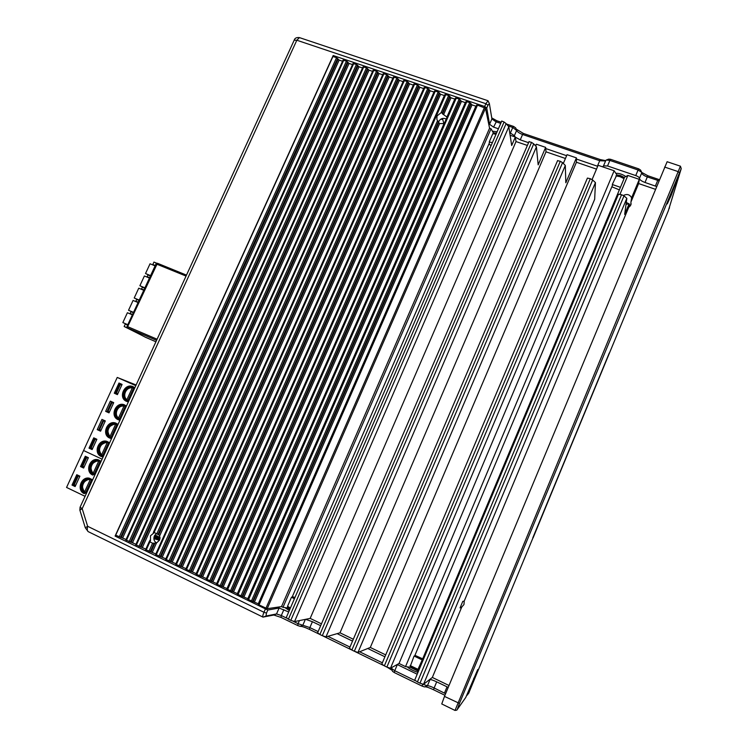 <?xml version="1.0" encoding="UTF-8"?>
<svg xmlns="http://www.w3.org/2000/svg" width="748" height="748" viewBox="0 0 748 748"><rect width="100%" height="100%" fill="white"/><g stroke="black" fill="none" stroke-linecap="round" stroke-linejoin="round"><path stroke-width="1.12" d="M160.025 537.41L154.958 534.97M80.092 507.2L82.196 508.649L87.647 526.302L263.96 612.275L266.475 613.108L267.812 610.031L279.107 608.03L276.526 613.949L266.007 616.015L266.475 613.108M333.739 56.745L333.178 55.53L484.657 106.497L486.742 107.993L487.958 105.206L485.882 103.71L488.014 100.737L489.332 103.505M333.178 55.53L115.089 536.082L116.875 535.755M267.812 610.031L115.089 536.082M265.306 609.199L263.96 612.275C262.829 615.006 262.501 616.614 262.987 617.109L273.805 615.024L280.986 617.399L297.732 625.543L298.087 623.692L309.868 627.591L312.412 621.691L320.668 625.683M294.151 40.28L80.073 507.228L79.868 510.164L82.196 508.649L296.816 40.233L294.179 40.214C294.749 38.148 296.517 37.278 299.471 37.615L296.816 40.233L485.882 103.71L484.657 106.497M487.958 105.206L489.36 103.57L491.913 118.913L489.566 124.299L486.742 107.993M489.566 124.299L493.568 127.123L498.402 128.768M509.715 132.62L514.381 135.668L515.185 136.978M515.363 137.155L520.262 139.848L522.581 134.481L599.709 160.727L597.39 166.206L576.409 159.034M566.619 155.687L545.741 148.553M536.007 145.224L534.951 144.869M528.555 142.681L520.262 139.848M602.645 166.841L603.505 165.878L607.535 165.963L635.735 175.574C638.147 176.491 639.381 177.416 639.456 178.342C639.568 179.735 641.419 181.119 645.01 182.475L647.319 176.921L658.895 180.754M656.52 186.476L645.01 182.475M442.479 118.474L443.929 123.701M625.824 176.565C622.504 174.293 619.166 173.199 615.791 173.293M497.102 131.76L492.745 131.255M667.123 161.727L444.48 696.397L441.759 703.952L455.018 710.441L680.428 166.187L667.123 161.727M626.263 202.446L628.993 203.83M629.096 203.933L630.274 206.018M461.993 606.918L460.357 607.18M126.085 539.495L115.706 535.194L332.954 56.474L336.553 57.69L339.162 60.083L342.556 61.233M135.949 544.292L125.944 539.981M145.86 549.116L135.799 544.778M155.827 553.959L145.626 549.63L149.497 541.206M165.85 558.831L155.603 554.474L373.093 70.237L376.59 71.172L379.105 73.556L382.705 74.763M175.93 563.73L165.626 559.345L383.2 73.65L386.735 74.585L389.222 76.96L392.868 78.194M186.056 568.658L175.696 564.244L393.373 77.081L396.926 78.016L399.385 80.391L403.088 81.635M196.247 573.613L185.831 569.172L403.583 80.522L407.164 81.467L409.605 83.832L413.364 85.104M206.485 578.587L196.013 574.127L413.859 83.982L417.459 84.935L419.871 87.301L423.686 88.582M216.78 583.599L206.261 579.102L424.181 87.469L427.809 88.423L430.194 90.779L434.064 92.079M227.14 588.629L216.555 584.113L434.551 90.966L438.216 91.929L440.572 94.276L444.49 95.594M237.546 593.697L226.906 589.144L444.985 94.482L448.669 95.445L450.997 97.792L454.98 99.129M248.009 598.783L237.322 594.202L455.467 98.016L459.188 98.988L461.488 101.326L465.518 102.682M258.537 603.898L247.784 599.298L466.004 101.569L469.753 102.551L472.025 104.879L476.121 106.244M259.014 604.898L258.312 604.412L476.598 105.141L477.476 105.15L485.489 108.236L489.566 128.226L281.519 606.6L267.195 608.685L259.014 604.898L477.476 105.15M281.519 606.6L282.987 607.311L491.043 128.731L493.549 133.331L496.298 133.612M290.42 607.974L287.541 606.31L287.428 607.946L282.987 607.311M501.749 121.064L504.077 121.999L288.419 619.194L286.306 617.596M288.419 619.194L290.804 620.354L506.125 123.607L508.818 126.767L511.688 145.505L515.344 137.034L516.017 141.559L527.368 145.449M321.462 623.841L310.168 618.39L294.525 621.588L290.804 620.354M529.023 141.699L531.548 142.382L319.882 634.5L317.638 632.827M319.882 634.5L322.304 635.678L533.707 143.878L536.428 146.851L538.167 164.85L545.647 147.375L546.003 151.825L565.432 158.483M353.318 639.25L340.003 632.808L325.988 636.894L322.304 635.678M557.569 160.689L560.299 161.278L351.859 650.049L349.484 648.31M351.859 650.049L354.328 651.246L562.552 162.662L565.32 165.458L565.825 182.764L576.409 157.875L576.428 162.251L596.502 169.123M385.706 654.902L370.307 647.459L357.974 652.443L354.328 651.246M384.369 665.86L381.807 664.112L587.414 178.089L590.303 178.716L384.369 665.86L386.875 667.085L592.65 179.988L595.445 182.606L594.669 199.277L399.039 663.476L390.484 668.245L386.875 667.085M399.039 663.476L405.528 666.618L409.951 667.207L414.083 656.043L422.218 659.951L620.429 187.318L612.275 184.504L616.848 174.892L614.136 170.759L598.12 165.299L592.051 179.66M418.179 671.882L417.328 670.769L422.218 659.951M417.431 681.942L414.729 680.1L618.456 194.218L621.56 194.704L417.431 681.942L419.974 683.176L624 195.873L626.824 198.323L624.674 214.405L629.115 203.765L626.001 204.41M449.006 685.505L432.335 677.445L423.527 684.317L419.974 683.176M623.308 195.546C626.936 193.676 629.704 194.424 631.611 197.79L639.316 179.361L638.642 183.559L655.351 189.281M639.316 179.361L627.862 175.453L624.243 177.426L624.056 178.66L620.064 176.687L615.903 175.874M576.409 157.875L567.049 154.686L563.403 163.242M545.647 147.375L536.428 144.233L535.792 145.72M515.344 137.034L510.117 135.248M491.043 128.731L489.566 128.226M153.405 532.511L363.032 66.853L366.501 67.778L369.045 70.162L372.588 71.359M353.028 63.617L356.469 64.393L359.031 66.787L362.528 67.965M343.07 60.261L346.483 61.037L349.073 63.43L352.514 64.59M131.33 542.197L133.359 543.039M448.22 687.393L436.692 681.849C433.045 680.147 430.801 679.418 429.969 679.68L429.436 679.708M417.197 674.219L397.169 664.514M337.124 633.65L352.523 641.111M367.764 648.488L384.911 656.781M312.412 621.691L305.633 619.316M288.691 611.957L279.107 608.03M154.453 535.82L159.988 538.485M159.838 539.271L154.153 536.531M153.873 538.682L159.483 540.234M153.892 537.756L159.548 540.084M407.314 666.851C409.203 668.712 412.746 670.582 417.936 672.452M285.231 607.628L289.289 610.583M290.028 608.872L287.662 607.413M292.328 596.661L294.974 597.484M496.027 134.229L492.82 133.696L489.192 142.045L489.547 142.559L292.066 597.269L291.505 597.175L294.394 598.821M488.949 143.943L491.081 145.636M492.867 133.677L493.549 133.331M287.541 606.31L291.505 597.175M447.07 117.118L442.536 113.874L442.311 113.051L441.049 112.752L437.028 115.921L436.888 119.446L438.683 122.625L439.656 123.57L444.237 123.56M156.454 543.048L159.53 540.131L159.698 535.83L158.735 534.661L154.107 532.511L153.321 532.539L154.228 532.623L150.498 535.783L150.479 540.944L149.497 541.047L149.899 541.861L152.592 543.235L156.454 543.048L152.321 552.258M156.566 533.502L154.369 535.989C153.312 539.037 154.06 541.374 156.603 542.992M446.575 119.222C443.293 117.604 440.647 118.39 438.655 121.569L438.496 121.989M492.399 142.597L489.192 142.045M506.125 123.607L504.077 121.999M310.168 618.39L516.017 141.559M533.707 143.878L531.548 142.382M340.003 632.808L546.003 151.825M562.552 162.662L560.299 161.278M370.307 647.459L576.428 162.251M592.65 179.988L590.303 178.716M614.136 170.759L405.528 666.618M612.275 184.504L612.603 184.99L414.607 656.118L414.083 656.043M414.944 655.332L422.386 658.698M611.845 186.794L619.073 189.749M616.623 175.415L620.419 176.07L624.028 177.94M624.056 178.66L620.429 187.318M620.036 194.134L627.862 175.453M631.611 197.79L630.947 201.988L638.642 183.559M432.335 677.445L461.731 607.086L463.966 604.543L464.228 601.093L628.638 207.523L630.779 205.092L630.947 201.988M628.638 207.523L629.115 203.765M464.228 601.093L462.788 601.373L460.057 607.909L461.731 607.086M624 195.873L621.56 194.704M410.1 665.524L418.235 669.451M417.552 670.227L410.175 666.664M319.087 634.089L309.504 629.423C304.885 627.263 301.753 626.235 300.098 626.328L297.732 625.543M323.155 636.071L351.055 649.638M355.188 651.648L383.546 665.44M392.158 670.358L387.314 667.291M391.503 668.375L394.757 670.713L394.224 672.527L392.597 671.349M394.224 672.527L422.293 686.187L422.48 684.196M427.248 685.879L424.537 686.916L422.293 686.187M444.938 695.294L433.541 689.759C429.361 687.777 426.472 686.786 424.883 686.786M155.247 538.008L154.808 538.999M532.819 537.803L609.265 353.028L533.062 537.905M468.594 693.424L668.245 210.992L681.232 168.609L459.468 703.41L457.224 709.553L465.761 697.445L477.757 669.516L467.65 694.752L466.518 695.612M671.171 195.406L667.263 203.905L677.623 178.043L671.171 195.406M262.987 617.109L88.189 531.622C87.207 530.921 87.03 529.145 87.647 526.302L85.309 527.798M280.986 617.399L281.313 615.539L276.526 613.949L273.805 615.024M283.885 609.629L281.313 615.539L286.503 618.063M293.291 621.364L298.087 623.692L299.424 620.588M382.359 662.812L359.629 651.77M349.98 647.076L327.876 636.342M318.124 631.602L309.868 627.591L309.504 629.423M415.234 680.671L394.757 670.713L397.338 664.598M422.91 684.308L427.454 685.794C428.408 685.598 430.633 686.327 434.139 687.973L436.692 681.849M445.593 693.705L434.139 687.973L433.541 689.759M659.353 179.66L647.936 175.78L641.747 172.423M647.936 175.78L647.319 176.921C644.411 175.864 642.597 174.686 641.878 173.386L641.728 172.367L638.072 169.992L638.708 168.852L640.54 170.039L641.653 172.227M638.708 168.852L610.564 159.305L609.872 160.418L638.072 169.992L635.735 175.574M608.741 159.128L610.564 159.305M516.195 129.086L523.422 133.453L600.42 159.623L605.712 160.652M523.422 133.453L522.581 134.481C519.495 133.34 517.56 132.041 516.784 130.601L512.763 127.469L513.633 126.449L515.606 127.861M513.633 126.449L506.733 124.112M501.235 122.242L496.794 120.737L491.745 117.904M440.974 119.054L442.816 119.689M438.739 122.148L438.992 120.942M607.535 165.963L609.872 160.418L606.319 160.016L605.777 160.54M605.571 160.988L599.709 160.727L600.42 159.623M491.913 118.913L495.896 121.746L500.73 123.392M508.462 126.01L512.763 127.469L510.435 132.864M186.056 276.068L155.921 263.829L157.426 263.259L186.486 275.114L157.426 263.259L127.665 326.614L127.628 327.914L128.422 328.325L124.159 326.502L125.299 324.034L127.646 325.034M141.381 335.132L145.664 337.376M124.159 326.502L141.447 335.169M154.191 265.484L152.816 264.512L153.948 262.071L156.706 263.203M127.132 326.427L157.099 339.218M145.505 337.292L155.93 341.78L144.869 336.965M152.816 264.512L155.163 265.465M150.329 275.928L147.982 274.965L147.178 276.704L149.525 277.676M148.777 277.779L147.178 276.704M144.682 288.167L142.335 287.185L141.531 288.934L143.878 289.915M143.438 290.149L141.531 288.934M139.016 300.425L136.669 299.443L135.865 301.192L138.202 302.183M133.499 312.365L128.534 310.261L133.079 300.444L138.043 302.529L135.865 301.192M132.527 314.478L130.18 313.477L130.994 311.72L133.34 312.72L130.965 311.374M132.405 314.73L130.18 313.477M127.805 324.688L122.85 322.566L127.403 312.72L132.368 314.824M122.85 322.566L127.777 324.763M127.702 324.922L125.281 323.669M127.73 324.856L125.215 323.819M128.534 310.261L133.453 312.468M133.396 312.599L130.872 311.579M139.175 300.07L134.219 297.985L138.745 288.195L143.709 290.261M139.044 300.369L136.632 299.116M134.219 297.985L139.119 300.21M144.841 287.812L139.876 285.745L144.401 275.975L149.366 278.022M139.876 285.745L144.766 287.971M150.498 275.582L145.523 273.534L150.039 263.782L155.004 265.821M145.523 273.534L150.404 275.769M85.076 496.326L66.563 487.444L117.23 377.441L136.117 384.986M114.285 393.214L118.979 383.023L122.092 384.416L117.408 394.617L114.285 393.214L116.118 393.878L116.426 393.205M113.715 402.639L109.012 412.868L105.655 411.353L110.358 401.124L113.715 402.639M105.309 420.928L100.587 431.194L97.231 429.651L101.952 419.394L105.309 420.928M96.866 439.282L92.126 449.585L89.012 448.136L93.752 437.842L96.866 439.282M83.57 450.511L102.102 459.179L83.57 450.511M120.372 384.463L116.37 393.177L115.697 392.878L119.708 384.173L121.793 385.08L120.447 384.463L120.746 383.817M113.462 403.2L111.349 402.331L113.444 403.237M105.085 421.405L102.962 420.563L105.066 421.461M96.688 439.674L95.52 438.655M119.708 384.173L120.447 384.463M117.464 394.486L116.118 393.878M92.303 449.211L90.957 448.585L91.219 447.996M100.718 430.904L99.138 430.175L99.419 429.567M103.486 420.722L103.729 420.208M109.105 412.662L107.525 411.942L107.824 411.297M111.863 402.508L112.135 401.928M135.799 385.678L117.23 377.441M128.376 401.872L126.496 401.33C117.838 397.871 124.448 382.817 132.948 386.613L134.846 387.754M103.074 457.075L101.195 456.504C93.032 453.148 98.456 438.674 106.861 441.339L109.61 442.807M111.536 438.609L109.657 438.048C101.335 434.663 107.142 419.983 115.585 423.022L118.053 424.387M119.97 420.208L118.091 419.656C109.601 416.234 115.8 401.367 124.28 404.78L126.468 406.042M133.06 386.66C124.57 383.041 118.147 397.992 126.73 401.414L127.123 401.573M128.647 401.293L127.263 400.863C119.371 397.702 125.383 383.986 133.125 387.436L134.612 388.277M130.404 387.137L133.228 387.473C125.486 384.192 119.643 397.814 127.469 400.937L124.953 398.778C123.111 393.682 124.636 389.858 129.535 387.305C124.233 389.689 122.709 393.513 124.953 398.778L125.486 399.479M128.441 401.255L127.814 400.825L133.817 387.754L132.274 387.96C126.234 386.679 121.933 396.057 126.889 399.703L127.814 400.825M126.889 399.703L132.274 387.96M106.908 441.348C98.549 438.954 93.397 453.26 101.438 456.561L102.757 457.019M104.365 442.161L103.607 442.405C98.484 445.434 97.362 449.464 100.26 454.494L103.364 456.42L101.99 455.971C94.557 452.914 99.484 439.721 107.142 442.133L109.404 443.265M100.326 454.578C97.792 449.67 98.867 445.612 103.561 442.414M103.458 456.224L102.663 455.682L108.6 442.732M108.105 442.479L107.104 442.825C101.073 441.47 96.716 450.941 101.663 454.7L102.663 455.682M101.663 454.7L107.104 442.825M90.957 448.585L89.012 448.136M95.333 439.057L96.651 439.749M92.602 448.548L90.489 447.659L94.547 438.861M91.163 447.977L95.211 439.17M115.66 423.041C107.235 420.254 101.681 434.775 109.9 438.113L110.91 438.487M111.826 437.982L110.442 437.533C102.859 434.448 108.133 421.077 115.837 423.826L117.838 424.864M108.553 435.916C106.244 430.942 107.478 426.958 112.228 423.976C107.086 426.781 105.833 430.745 108.507 435.86L109.124 436.542M111.779 437.814L111.078 437.328L117.034 424.34M110.078 436.71L111.078 437.328M116.679 424.153L115.529 424.471C109.489 423.144 105.15 432.587 110.106 436.299L110.068 436.71C107.656 434.438 107.104 431.652 108.395 428.333C109.834 425.537 112.022 424.107 114.958 424.051L115.837 424.144M110.106 436.299L115.529 424.471M99.138 430.175L97.231 429.651M124.374 404.808C115.912 401.62 109.928 416.346 118.334 419.731L119.026 420.002M120.25 419.609L118.867 419.161C111.125 416.047 116.763 402.499 124.495 405.594L126.234 406.538M116.763 417.319C114.687 412.279 116.062 408.371 120.896 405.603C115.669 408.202 114.276 412.101 116.735 417.281L117.314 417.982M119.923 419.376L119.465 419.048L125.44 406.014M125.253 405.912L123.916 406.183C117.875 404.883 113.556 414.289 118.511 417.973L119.465 419.048M118.511 417.973L123.916 406.183M107.525 411.942L105.655 411.353M116.37 393.177L117.791 393.785M109.423 411.97L107.329 411.073L111.349 402.331M107.993 411.381L112.013 402.639M101.027 430.231L98.923 429.333L102.962 420.563M99.596 429.642L103.626 420.872M88.395 457.701L85.281 456.243L80.522 466.574L83.636 468.042L88.395 457.701M98.128 459.73C89.844 457.729 85.076 471.81 92.948 475.074L92.696 475.027C84.702 471.708 89.76 457.421 98.1 459.73L101.139 461.282M89.321 478.196C81.13 476.56 76.717 490.417 84.431 493.652L84.169 493.615C76.324 490.323 81.046 476.233 89.311 478.196L92.64 479.833M79.896 476.186L76.782 474.709L72.014 485.078L75.127 486.565L79.896 476.186M83.851 467.575L82.504 466.939L82.757 466.397M88.255 458.01L87.049 457.065M75.38 486.013L74.033 485.368L74.267 484.854M79.793 476.411L78.549 475.541M84.15 466.93L82.028 466.051L86.095 457.215L88.217 458.094M86.095 457.215L86.908 457.383M82.504 466.939L80.522 466.574M82.701 466.369L86.768 457.533M75.67 485.377L73.538 484.508L77.614 475.644L79.746 476.513M77.614 475.644L78.447 475.784M74.033 485.368L72.014 485.078M74.211 484.826L78.288 475.962M95.651 460.656L94.921 460.908C89.853 464.143 88.881 468.239 91.985 473.194L94.893 474.924L93.5 474.466C86.216 471.446 90.817 458.431 98.418 460.516L100.943 461.722M92.088 473.297C89.321 468.463 90.246 464.34 94.865 460.927M95.015 474.643L94.22 474.092L100.138 461.189M99.521 460.871L98.661 461.254C92.621 459.861 88.255 469.37 93.191 473.166L94.22 474.092M93.191 473.166L98.661 461.254M86.366 493.502L84.992 493.035C77.839 490.034 82.13 477.205 89.667 478.982L92.443 480.253M83.832 492.081C80.831 487.313 81.607 483.124 86.16 479.505M86.544 493.128L85.749 492.577L91.649 479.711M90.919 479.346L90.181 479.739C84.141 478.327 79.755 487.864 84.692 491.698L85.749 492.577M90.312 479.131L88.872 479.29C82.168 481.843 80.765 486.106 84.655 492.081L84.674 492.09C82.261 489.744 81.728 486.911 83.028 483.563C84.3 481.029 86.254 479.599 88.872 479.29L90.499 479.384M84.692 491.698L90.181 479.739M154.574 535.577L160.025 538.195M289.813 609.368L287.447 607.909M485.489 108.236L267.195 608.685M265.942 608.264L484.442 107.497M475.868 106.179L258.294 603.776M254.479 601.925L472.025 104.879M470.978 104.14L253.217 601.504M470.801 103.299L252.609 601.588M251.347 601.168L469.753 102.551M466.864 101.578L248.486 599.765M465.312 102.616L247.803 598.68M244.007 596.829L461.488 101.326M460.431 100.587L242.745 596.408M460.244 99.736L242.118 596.483M240.856 596.062L459.188 98.988M456.317 98.025L238.004 594.669M443.994 123.682L237.378 593.603M233.6 591.771L439.656 123.57M438.683 122.625L232.329 591.341M438.45 121.821L231.684 591.416M230.421 590.985L437.571 120.662M445.817 94.482L227.579 589.602M441.049 112.752L448.669 95.445M444.359 95.557L226.999 588.564M223.241 586.741L440.572 94.276M439.506 93.528L221.978 586.31M439.282 92.677L221.315 586.367M220.043 585.936L438.216 91.929M435.373 90.966L217.219 584.562M433.962 92.051L216.686 583.552M212.946 581.729L430.194 90.779M429.128 90.031L211.675 581.299M428.875 89.171L210.992 581.346M209.711 580.915L427.809 88.423M424.986 87.469L206.906 579.55M423.62 88.563L206.42 578.559M202.708 576.755L419.871 87.301M418.805 86.553L201.427 576.315M418.534 85.683L200.726 576.353M199.445 575.923L417.459 84.935M414.644 83.991L196.659 574.567M413.326 85.094L196.219 573.594M192.517 571.799L409.605 83.832M408.53 83.084L191.236 571.36M408.24 82.224L190.525 571.388M189.235 570.958L407.164 81.467M404.369 80.532L186.458 569.602M182.39 566.872L399.385 80.391M398.31 79.643L181.1 566.432M398.001 78.774L180.371 566.451M179.081 566.012L396.926 78.016M394.14 77.081L176.322 564.675M172.311 561.972L389.222 76.96M388.137 76.212L171.021 561.533M387.819 75.342L170.273 561.542M168.973 561.103L386.735 74.585M383.958 73.659L166.234 559.766M162.288 557.101L379.105 73.556M378.021 72.808L160.998 556.662M377.684 71.93L160.231 556.662M158.931 556.213L376.59 71.172M373.832 70.247L156.201 554.885M159.698 535.83L369.045 70.162M154.845 543.31L151.021 551.809M154.069 543.282L150.236 551.8M148.936 551.351L152.592 543.235M149.899 541.861L146.215 550.032M150.226 539.804L149.694 540.982M142.401 547.433L359.031 66.787M363.762 66.853L154.107 532.511M156.856 533.754L366.501 67.778M367.595 68.526L157.959 534.624M367.951 69.414L158.735 534.661M449.735 96.193L442.311 113.051M449.941 97.044L442.536 113.874M443.695 114.397L450.997 97.792M454.803 99.073L446.967 116.903M357.937 66.039L141.101 546.984M357.572 65.151L140.297 546.966M138.997 546.517L356.469 64.393M353.739 63.477L136.295 545.208M132.536 542.637L349.073 63.43M347.979 62.682L131.237 542.188M347.586 61.785L130.414 542.16M129.105 541.711L346.483 61.037M343.771 60.12L126.421 540.402M122.728 537.868L339.162 60.083M338.068 59.335L121.419 537.419M337.657 58.447L120.587 537.382M119.269 536.924L336.553 57.69M508.818 126.767L294.525 621.588M536.428 146.851L325.988 636.894M565.32 165.458L357.974 652.443M595.445 182.606L390.484 668.245M626.824 198.323L423.527 684.317M417.337 670.75L409.96 667.179M616.82 174.948L620.616 175.602L624.225 177.472M493.755 132.864L496.494 133.163M492.96 131.209L493.11 131.77M473.699 678.286L474.335 678.595M455.018 710.441L456.832 710.114L465.761 697.445M88.189 531.622L85.3 527.77L79.877 510.192M266.007 616.015L263.193 617.128M305.362 619.372L302.818 625.263L300.098 626.328M429.969 679.68L427.398 685.822M444.49 692.994L447.042 686.86M655.379 186.018L657.698 180.455M641.784 172.779L639.456 178.342M516.709 130.283L514.381 135.668M493.568 127.123L496.794 120.737M680.428 166.187L681.232 168.609M679.306 172.582L677.969 171.544L664.598 167.047M444.48 696.397L459.468 703.41M156.594 340.331L128.357 328.297M132.031 330.223L141.503 335.197M127.562 327.876L127.029 326.362L156.005 263.922M126.861 400.124C124.439 397.899 123.869 395.14 125.15 391.84C126.721 388.857 129.077 387.436 132.218 387.586L132.583 387.642M103.205 456.392L102.205 456.018C94.874 453.008 99.568 439.974 107.179 442.143L105.608 441.993M100.26 454.494L100.924 455.167M107.768 442.339L106.281 442.386C99.232 444.658 97.67 448.894 101.625 455.102C99.222 452.811 98.671 450.006 99.97 446.678C101.354 443.966 103.458 442.536 106.281 442.386L107.422 442.489M108.507 435.86L110.657 437.589C103.168 434.551 108.226 421.32 115.893 423.845L114.304 423.63M113.07 423.751L113.902 423.639M116.735 417.281L119.082 419.226C111.424 416.15 116.866 402.723 124.579 405.622L122.962 405.341M121.746 405.407L122.607 405.332M125.122 405.855L123.598 405.781C117.333 404.949 113.322 414.729 118.474 418.384C116.062 416.15 115.501 413.364 116.782 410.054C118.296 407.164 120.559 405.734 123.598 405.781L124.224 405.855M94.884 474.924L93.734 474.513C86.553 471.53 90.891 458.702 98.437 460.525L96.894 460.441M91.985 473.194L92.687 473.849M93.145 473.549C90.76 471.249 90.218 468.426 91.518 465.088C92.846 462.46 94.865 461.039 97.586 460.805L98.979 460.899M86.918 479.216L86.216 479.487C81.214 482.928 80.373 487.088 83.701 491.96L85.216 493.063C78.194 490.127 82.196 477.495 89.667 478.982L88.161 478.954M83.701 491.96L84.44 492.586M299.471 37.615L488.014 100.737M286.839 607.862L286.045 608.713M476.598 105.141L258.312 604.412M466.004 101.569L247.784 599.298M455.467 98.016L447.052 117.165M445.172 121.428L237.322 594.202M444.985 94.482L226.906 589.144M434.551 90.966L216.555 584.113M424.181 87.469L206.261 579.102M413.859 83.982L196.013 574.127M403.583 80.522L185.831 569.172M393.373 77.081L175.696 564.244M383.2 73.65L165.626 559.345M373.093 70.237L155.603 554.474M149.497 541.047L145.626 549.63M363.032 66.853L153.321 532.539M353.019 63.477L135.715 544.806M343.061 60.111L125.851 540.009M286.204 617.68L501.768 120.998M317.563 632.902L529.06 141.512M349.419 648.385L557.615 160.53M631.125 203.652L630.938 204.643M460.123 607.75L461.6 607.039M414.729 680.1L618.456 194.218M408.885 667.066L408.212 667.73M381.807 664.112L587.414 178.099M493.128 131.835L492.867 131.227M469.043 692.489L468.547 693.518M391.849 667.487L391.447 668.45M392.588 671.452L391.475 668.572M424.537 686.916L427.304 685.869M605.833 160.362L603.505 165.878M608.788 159.109L606.319 160.016M515.578 127.749L516.587 129.946M669.497 207.692L669.189 208.617M126.851 400.124C120.998 394.14 126.945 386.922 132.218 387.586L133.752 387.726M105.169 442.031L103.607 442.405M110.059 436.71C106.085 430.39 107.721 426.164 114.958 424.051L116.464 424.06M96.427 460.488L94.921 460.908M93.154 473.559C89.236 467.472 90.714 463.218 97.586 460.805L99.054 460.693M87.656 479.029L86.216 479.487"/></g></svg>
